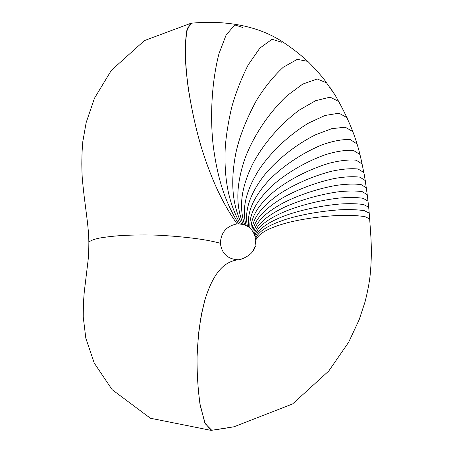 <?xml version="1.0" encoding="UTF-8"?>
<svg xmlns="http://www.w3.org/2000/svg" width="453" height="453" viewBox="0 0 453 453"><rect width="100%" height="100%" fill="white"/><g stroke="black" fill="none" stroke-linecap="round" stroke-linejoin="round"><path stroke-width="0.68" d="M329.671 86.942L335.027 94.994C357.949 134.654 360.514 157.355 364.376 175.203C367.094 192.191 368.855 206.761 369.659 218.912L365.039 216.676C358.81 215.651 350.86 215.209 341.188 215.351C321.387 216.121 301.936 219.076 288.408 222.468C265.243 228.584 257.978 234.96 255.764 240.164C254.076 229.371 247.853 223.952 237.095 223.901C226.942 209.479 214.586 188.935 202.083 149.7C196.664 132.18 192.106 112.038 188.408 89.281C186.364 73.986 185.294 59.586 185.203 46.07L186.868 30.277L190.917 23.239L191.981 23.194L190.351 23.482L186.574 31.597C185.215 41.642 185.034 54.043 186.03 68.794C188.85 98.839 195.458 128.256 202.383 150.656C214.796 189.275 227.015 209.597 237.095 223.901C226.8 209.275 214.207 188.329 201.551 147.967C196.064 129.903 191.528 109.252 187.944 86.013C186.019 70.47 185.141 56.081 185.311 42.848L187.457 28.16L191.981 23.194M217.819 429.393L221.998 428.759M224.428 428.385L234.144 426.749L292.621 403.917L328.77 371.001L348.657 342.236L359.212 319.62L365.073 301.783C367.604 291.715 369.286 282.949 370.112 275.475C372.547 250.543 370.781 235.973 369.659 218.912L365.039 216.676C358.81 215.651 350.86 215.209 341.188 215.351C321.387 216.121 301.936 219.076 288.408 222.468C265.243 228.584 257.978 234.96 255.764 240.164L254.943 246.653L252.383 251.845M239.847 259.609L236.33 260.022C226.562 262.191 214.762 268.352 204.988 299.631C202.349 309.325 200.175 320.934 198.471 334.456L197.032 357.111C196.913 373.753 197.984 389.931 200.254 405.639L205.249 423.719L211.772 430.282M237.095 223.901C226.511 225.956 220.934 232.417 220.373 243.278C206.874 239.507 186.404 236.823 158.975 235.232C146.761 234.762 134.207 234.869 121.308 235.554C112.978 236.16 105.555 237.027 99.048 238.159C93.414 239.433 90.017 240.82 88.845 242.327L88.862 242.247C90.153 240.747 93.635 239.365 99.32 238.102C105.866 236.987 113.301 236.132 121.619 235.537C134.496 234.864 147.015 234.762 159.179 235.243C186.511 236.84 206.908 239.518 220.373 243.278C221.783 253.691 227.706 259.19 238.142 259.762L236.449 260.005C226.732 262.106 215.033 268.142 205.249 298.754L201.511 314.008C199.348 325.967 197.876 339.699 197.083 355.203C196.857 371.647 197.797 387.796 199.909 403.651L204.694 422.406L210.866 430.333L211.761 430.288M238.635 223.827C229.314 208.618 218.035 186.636 212.899 142.916C210.362 117.706 211.228 83.822 218.969 53.714L226.121 34.994L234.801 24.938L243.023 27.565M240.169 223.884C232.361 209.195 223.403 187.972 225.26 147.095C226.223 134.966 228.335 121.812 231.608 107.627C235.713 92.944 241.228 78.72 248.153 64.955L259.892 48.08L272.038 39.281L281.647 42.214M241.692 224.076C235.35 210.232 228.81 190.249 235.702 153.827C239.082 137.502 246.07 119.586 256.664 100.073C264.569 87.35 273.442 76.398 283.272 67.231L297.281 59.337L307.814 61.393M243.187 224.411C238.085 211.189 233.584 192.027 244.88 158.765C251.891 139.711 266.126 115.424 286.947 95.753L302.734 84.077L317.247 78.969L326.794 82.961M244.643 224.869C240.713 212.332 238.068 194.337 252.429 164.518C261.166 147.508 277.429 126.33 299.393 110.022L315.707 100.651L330.124 97.169L338.946 101.568M246.047 225.458C243.148 213.618 242.196 196.732 258.759 170.124C268.759 154.954 286.262 136.563 308.623 123.046L324.982 115.481L339.008 113.199L347.134 117.689M247.395 226.172C245.35 215.073 245.973 199.195 264.088 175.498C274.982 161.998 293.221 146.008 315.531 134.79L331.664 128.686L345.237 127.197L352.813 131.563M248.674 227.004C247.446 216.511 249.28 201.698 268.81 180.402C280.407 168.335 299.314 154.354 321.454 145.079C332.536 141.064 342.111 139.224 350.186 139.552L357.004 143.924M249.869 227.955C249.314 218.136 252.253 204.36 272.587 185.379C284.603 174.654 303.623 162.48 325.379 154.705C336.239 151.359 345.565 149.926 353.357 150.407L359.925 154.422M250.979 229.008C251.036 219.767 254.903 206.947 276.024 189.926C288.442 180.328 307.746 169.688 329.133 163.244C339.739 160.549 348.77 159.53 356.228 160.192L362.236 164.105M251.987 230.158C252.548 221.511 257.236 209.654 278.725 194.484C291.387 185.928 310.605 176.67 331.59 171.24C341.953 169.02 350.764 168.267 358.012 168.98L363.889 172.553M252.893 231.398C253.912 223.284 259.246 212.281 281.324 198.68C294.308 191.024 313.64 182.933 334.325 178.51C344.501 176.738 353.04 176.291 359.942 177.157L365.316 180.622M253.686 232.717C255.005 225.175 260.956 214.999 283.295 202.904C296.381 196.121 315.662 189.077 336.024 185.413C346.041 183.975 354.41 183.708 361.143 184.62L366.358 187.836M254.359 234.11C256.002 227.061 262.406 217.712 284.954 206.97C298.216 200.956 317.44 194.858 337.581 191.908C347.457 190.787 355.673 190.696 362.219 191.647L367.247 194.654M254.903 235.566C256.817 228.992 263.476 220.418 286.387 210.922C299.671 205.622 319.076 200.373 338.991 198.069C348.765 197.225 356.822 197.31 363.17 198.318L367.983 201.138M255.322 237.061C257.378 230.985 264.365 223.165 287.259 214.881C300.582 210.249 319.897 205.821 339.693 204.031C349.416 203.414 357.445 203.607 363.782 204.592L368.589 207.185M255.611 238.601C257.825 232.967 264.818 225.888 287.961 218.714C301.324 214.705 320.701 211.053 340.446 209.756C350.107 209.382 358.091 209.694 364.41 210.69L369.144 213.097M255.764 240.164C257.978 234.96 265.243 228.584 288.408 222.468C301.936 219.076 321.387 216.121 341.188 215.351C350.86 215.209 358.81 215.651 365.039 216.676L369.659 218.912M190.917 23.239C223.301 20.164 258.957 24.643 286.556 44.541C294.229 49.807 301.494 55.594 308.346 61.902C315.367 69.054 320.718 75.022 324.405 79.807L335.027 94.994M234.144 426.749L211.494 430.322M236.33 260.022L239.008 259.818L242.683 258.538L240.837 259.309C242.451 258.906 246.896 256.721 249.167 254.994C251.443 253.312 253.261 251.098 254.626 248.357L253.986 249.235L255.345 246.432L254.841 247.287L254.943 246.653M88.862 242.247C88.816 250.651 88.511 257.055 87.956 261.466L84.507 289.954C83.726 296.364 83.301 305.345 83.227 316.89L85.827 338.244L94.247 363.074L112.118 389.648L150.373 418.227L210.866 430.333M238.142 259.762L236.449 260.005M88.845 242.327C88.743 224.354 84.434 204.258 82.214 177.157C81.54 165.487 81.738 153.612 82.814 141.534L86.149 122.621L94.456 98.256L111.364 70.328L144.416 40.594L190.351 23.482"/></g></svg>
